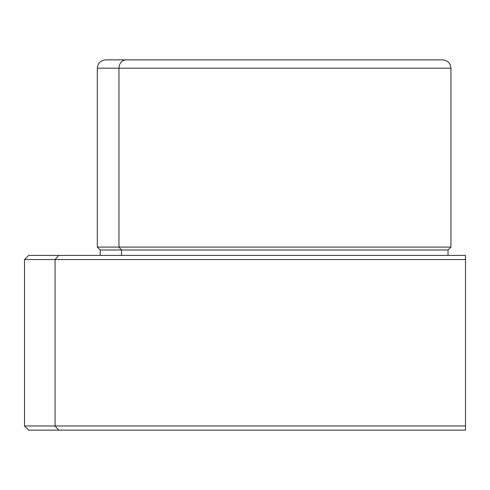 <?xml version="1.0" encoding="UTF-8"?>
<svg xmlns="http://www.w3.org/2000/svg" width="490" height="490" viewBox="0 0 490 490"><rect width="100%" height="100%" fill="white"/><g stroke="black" fill="none" stroke-linecap="round" stroke-linejoin="round"><path stroke-width="0.73" d="M55.058 259.559L24.5 259.559L55.058 259.559L58.708 255.4L55.058 259.559L55.058 425.975L24.5 425.975L55.058 425.975L55.058 259.559L465.5 259.559L55.058 259.559M28.659 255.4L465.5 255.4L465.5 425.975L465.5 259.559L465.5 425.975L55.058 425.975L58.708 430.134L28.659 430.134L24.5 425.975L24.5 259.559L28.659 255.4M58.708 430.134L465.5 430.134L465.5 425.975L465.5 430.134L58.708 430.134L55.058 425.975L465.5 425.975L465.5 255.4L47.383 255.4M140.857 59.866L122.267 59.866M421.994 59.866L126.255 59.866A8.318 7.301 90 0 0 118.954 68.183L97.308 68.183L118.954 68.183A8.318 7.301 -90 0 1 126.255 59.866L442.617 59.866C447.67 60.356 450.445 63.13 450.941 68.183L118.954 68.183L118.954 247.083L97.308 247.083L118.954 247.083L118.954 68.183L450.941 68.183L450.941 247.083L118.954 247.083L121.508 249.992L100.217 249.992L121.508 249.992L118.954 247.083L450.941 247.083L448.025 249.992L121.508 249.992L121.508 255.4L121.508 249.992L448.025 249.992L448.025 255.4M100.217 255.4L100.217 249.992L97.308 247.083L97.308 68.183C97.798 63.13 100.573 60.356 105.626 59.866L126.255 59.866"/></g></svg>

